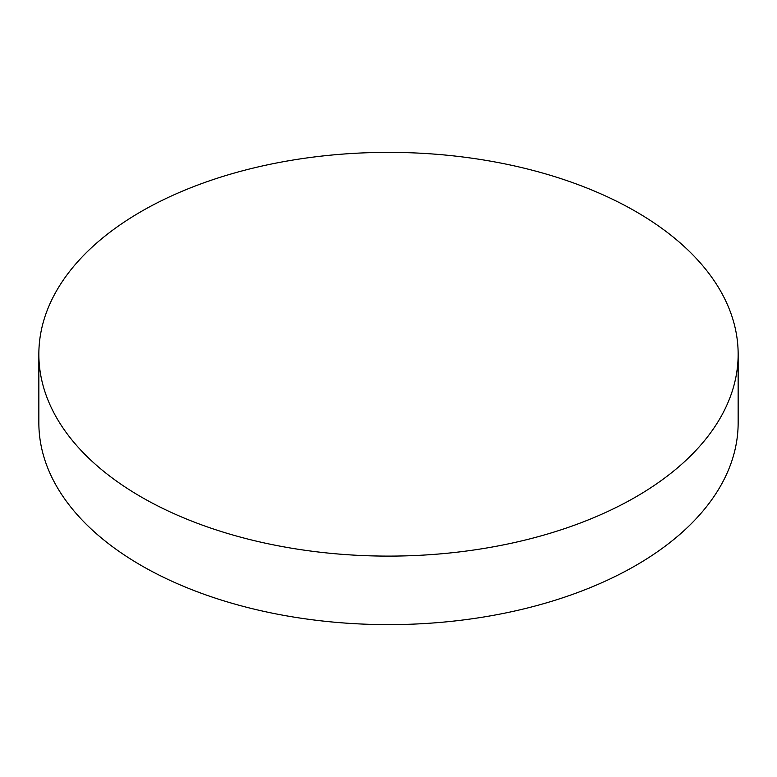 <?xml version="1.0" encoding="UTF-8"?>
<svg xmlns="http://www.w3.org/2000/svg" width="777" height="777" viewBox="0 0 777 777"><rect width="100%" height="100%" fill="white"/><g stroke="black" fill="none" stroke-linecap="round" stroke-linejoin="round"><path stroke-width="1.17" d="M38.85 354.244L38.85 422.756A349.65 201.865 0 0 0 141.259 565.501A349.65 201.865 0 0 0 522.309 609.265A349.65 201.865 0 0 0 738.15 422.756L738.15 354.244A349.65 201.865 0 0 0 635.741 211.499A349.65 201.865 0 0 0 254.691 167.735A349.65 201.865 0 0 0 38.85 354.244A349.65 201.865 0 0 0 141.259 496.989A349.65 201.865 0 0 0 522.309 540.743A349.65 201.865 0 0 0 738.15 354.244"/></g></svg>
